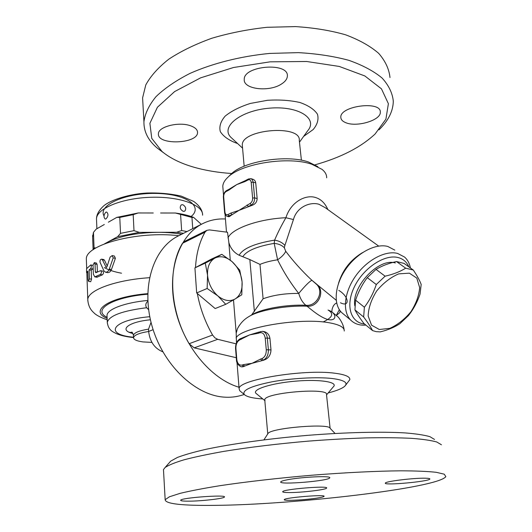 <?xml version="1.0" encoding="UTF-8"?>
<svg xmlns="http://www.w3.org/2000/svg" width="532" height="532" viewBox="0 0 532 532"><rect width="100%" height="100%" fill="white"/><g stroke="black" fill="none" stroke-linecap="round" stroke-linejoin="round"><path stroke-width="0.8" d="M434.504 439.439L429.923 436.672C424.376 435.063 416.184 433.819 405.351 432.928C381.644 431.485 345.886 432.31 307.529 435.362C269.106 438.621 231.912 443.801 205.911 449.327C193.867 452.094 184.378 454.8 177.435 457.434L170.712 461.131L169.262 462.774M267.769 433.886L268.088 433.394C271.453 427.868 329.567 423.086 330.106 428.293L335.04 433.46M165.159 499.701L169.442 496.775L180.075 493.363C190.283 490.896 203.563 488.336 219.902 485.696C246.283 481.753 278.549 478.062 311.952 475.216C345.255 472.576 376.437 471.053 400.975 470.813C415.964 470.88 427.715 471.372 436.233 472.303L444.233 474.178L445.836 476.625C438.022 488.09 293.425 504.795 215.061 505.353C182.037 505.759 165.399 503.871 165.159 499.701L163.47 469.576L165.113 467.482C168.717 465.068 175.095 462.488 184.258 459.741C194.998 456.941 208.185 454.155 223.826 451.382C249.355 447.226 277.591 443.801 308.527 441.114C328.676 439.578 347.875 438.501 366.136 437.889C383.412 437.563 398.461 437.703 411.296 438.315C422.594 439.173 431.093 440.403 436.792 441.999L441.42 444.765M317.963 497.952C306.159 499.947 282.924 501.137 284.288 499.648C284.181 497.646 326.249 494.175 324.048 496.369C323.735 496.815 321.707 497.34 317.963 497.952M425.181 478.208C428.506 478.268 430.069 478.541 429.856 479.026C429.251 481.553 383.093 485.736 385.348 483.076C385.148 481.42 413.623 477.902 425.181 478.208M287.679 479.718C302.183 476.872 332.041 475.588 329.714 477.856C329.009 480.981 278.289 485.131 280.75 481.866C281.115 481.241 283.423 480.522 287.679 479.718M188.913 501.164C183.334 501.191 180.587 500.885 180.674 500.24C180.601 497.806 226.918 494.414 224.411 497.021C224.271 498.537 201.854 501.131 188.913 501.164M265.042 400.762L264.75 399.785C264.251 392.636 329.873 387.236 326.515 394.711L330.113 428.293M289.268 492.566C284.746 492.559 282.558 492.26 282.698 491.681C282.678 489.227 329.162 485.41 326.588 488.077C326.389 489.699 301.631 492.652 289.268 492.566M256.816 394.032L255.925 393.301C251.975 389.331 271.845 383.06 296.218 381.098C320.603 379.05 338.758 382.195 333.218 386.944M262.828 398.953C252.74 398.282 246.555 396.786 244.274 394.471C241.894 390.288 251.031 386.086 271.699 381.87C291.436 378.186 317.198 376.776 332.161 378.505C344.104 380.061 348.314 382.628 344.789 386.205C342.123 388.56 336.59 390.801 328.197 392.935M345.687 385.128L349.823 379.655C350.202 376.709 345.241 374.568 334.934 373.238C303.739 368.849 237.565 379.981 239.121 388.759L239.766 390.754L241.023 391.791M239.207 325.584L237.378 328.843L236.195 333.192L236.474 342.914M243.656 337.341L249.608 334.901L258.738 332.141M262.755 331.376L263.367 331.469C267.037 332.088 269.225 334.402 269.943 338.412L270.994 349.916C270.741 355.343 268.214 358.794 263.407 360.27L252.028 363.309L242.625 366.861L241.801 366.767L244.554 366.196L243.35 364.653L242.173 365.038L243.696 366.614M236.288 357.717L194.193 347.855L217.714 339.31L214.881 337.82L212.567 335.034C205.126 321.973 200.045 308.128 197.325 293.504L196.674 292.952L207.154 288.477L207.54 275.164L205.299 263.114L214.948 258.08C209.655 261.212 207.187 266.911 207.54 275.164C208.398 283.536 211.822 290.445 217.827 295.892L207.154 288.477M236.128 343.845L217.714 339.31M212.567 335.034L189.119 343.719L194.193 347.855M189.119 343.719C169.768 311.067 167.46 267.942 182.463 243.31L204.986 232.178L206.868 230.336L209.482 229.917L227.516 232.238L228.84 242.512C230.476 248.318 233.914 252.56 239.154 255.254L249.834 259.576L259.988 264.397L263.094 298.771L251.629 314.937M195.41 274.884L196.175 285.85L194.925 267.862L205.299 263.114M194.925 267.862L195.51 267.549C196.261 253.837 199.42 242.047 204.986 232.178M196.175 285.85L196.674 292.952M225.734 304.311L217.827 295.892C224.012 300.819 229.791 301.837 235.177 298.951L225.734 304.311L215.154 308.547L197.325 293.504M241.794 294.761L235.177 298.951C240.265 295.559 242.565 289.86 242.087 281.84L241.794 294.761M214.948 258.08L221.811 254.329L232.138 261.691C226.193 256.71 220.461 255.506 214.948 258.08M195.51 267.549L211.437 259.091L221.811 254.329M242.087 281.84C241.196 273.774 237.884 267.051 232.138 261.691L239.726 270.13L242.087 281.84M340.034 310.668L339.868 312.55L336.47 315.383M336.337 315.263L339.343 309.657M266.266 349.757C266.352 354.252 264.883 357.218 261.864 358.648L260.627 359.047L261.844 360.623L263.074 360.231C266.705 358.515 268.467 354.957 268.367 349.564L267.323 338.026L265.229 338.219L266.266 349.757L270.994 349.916M260.627 359.047L252.028 363.309L243.35 364.653M259.317 331.995L258.359 333.258L259.576 332.826C262.642 332.181 264.524 333.976 265.229 338.219M235.556 348.626L235.909 348.354C235.849 344.038 237.245 341.158 240.092 339.715L249.608 334.901L258.359 333.258M241.262 339.303L241.847 338.099L243.802 337.268M327.865 209.568C325.072 203.177 320.969 199.161 315.536 197.512C305.714 194.333 290.878 201.714 285.897 217.728L293.445 219.543C296.849 206.842 310.289 201.562 318.981 204.288L325.178 207.64L378.664 246.077M222.975 188.421L222.802 186.333C222.955 183.261 224.717 180.175 228.095 177.07C241.681 163.384 288.683 156.022 311.865 164.282L322.026 169.349C325.198 171.916 326.741 174.729 326.668 177.794M251.131 178.732L252.481 179.124C254.323 179.617 255.407 180.873 255.726 182.895L257.156 198.556C256.989 201.887 255.347 204.122 252.221 205.279L238.994 210.366L228.88 216.737M232.045 187.43L236.8 184.557L245.398 180.601L245.013 181.552L248.032 179.956L248.417 179.005L245.398 180.601M224.597 212.468L224.923 212.069L223.686 196.787C223.659 194.399 224.451 192.664 226.053 191.573L228.946 190.05L229.332 189.106L232.185 187.331M228.946 190.05L236.8 184.557L245.013 181.552M223.686 196.787L223.36 197.146L224.59 212.414C224.81 214.576 225.761 215.899 227.443 216.378L231.999 214.649L230.848 213.099L227.929 214.562C226.273 215.147 225.269 214.316 224.923 212.069M247.074 204.96L248.238 206.549L251.284 205.026L250.12 203.437L238.994 210.366L230.848 213.099M317.883 166.689L308.487 161.994C287.107 154.373 244.068 161.116 231.447 173.791L230.21 175.008M242.419 146.466L242.306 145.176C241.043 129.183 301.351 124.222 299.29 140.488L301.398 160.218M231.766 173.512C218.193 172.614 205.698 170.546 194.266 167.314C180.867 163.484 170.114 158.217 162.021 151.5L151.766 138.393L149.891 123.311L157.412 107.271L174.589 91.604L200.637 77.838L233.535 67.504L270.15 61.832L306.658 61.493L339.263 66.44L364.852 75.963L381.471 88.851L388.387 103.7L385.913 119.141L375.113 133.978C360.902 147.271 340.886 157.545 315.064 164.807M345.946 122.759C342.601 121.456 340.892 119.64 340.819 117.306C339.715 105.901 381.377 100.481 380.307 112.239C380.972 120.212 356.919 127.421 345.946 122.759M281.328 84.116C269.006 92.282 243.304 89.276 244.241 79.527C243.33 65.569 288.849 61.931 287.366 76.083C287.22 79.009 285.205 81.689 281.328 84.116M190.217 125.672C195.064 127.334 197.505 129.595 197.545 132.455C197.971 143.926 157.233 145.475 158.423 133.884C157.938 126.855 178.426 121.469 190.217 125.672M378.977 129.855C388.34 120.731 393.115 111.181 393.301 101.2C392.483 93.1 388.759 85.386 382.116 78.058C373.763 71.122 362.691 65.223 348.906 60.349C333.744 56.239 316.892 53.672 298.339 52.635L269.684 53.419C240.511 56.272 212.627 63.348 189.964 73.416C175.959 80.571 164.634 88.319 156.002 96.644C149.073 105.09 145.05 113.442 143.933 121.702C143.753 131.677 148.195 140.475 157.246 148.082L163.517 152.724M142.915 103.514L142.596 97.901L145.775 84.954C150.563 76.116 158.217 67.537 168.744 59.218C180.84 51.245 195.191 44.256 211.789 38.264C229.365 33.044 247.792 29.386 267.064 27.298L295.479 26.6C313.88 27.757 330.605 30.497 345.674 34.833C359.379 39.96 370.398 46.151 378.731 53.406C385.374 61.067 389.125 69.12 389.989 77.559M334.934 299.21L317.258 284.706C325.484 291.862 317.95 307.543 306.991 306.193C309.471 307.955 320.038 317.677 328.51 319.692C337.175 321.102 336.723 313.275 328.743 310.302M338.778 290.392C349.158 296.444 350.083 307.656 340.46 302.775M334.901 299.183L336.224 300.274M317.039 284.5L311.3 279.746L316.886 284.62C324.241 292.228 316.42 306.731 305.82 305.255L306.991 306.193C286.841 305.315 260.028 310.03 249.741 316.075L248.311 316.932M315.636 283.403L311.905 280.284C309.471 281.408 305.082 285.79 298.745 293.438C300.214 298.585 302.575 302.528 305.82 305.255C287.287 304.331 262.276 308.673 252.66 314.326L249.741 316.075C247.267 317.557 241.754 320.477 237.378 328.843M227.975 237.904C231.839 228.594 258.505 218.931 285.897 217.728C281.368 225.561 277.611 233.023 274.612 240.125C279.001 240.863 282.425 242.632 284.899 245.425L293.445 219.543M239.154 255.254C242.871 248.491 254.688 243.443 274.612 240.125L274.186 243.377C278.462 243.769 281.834 245.212 284.301 247.699L284.899 245.425M311.905 280.284L311.3 279.746C301.79 270.761 293.265 261.272 285.724 251.27C284.567 254.01 281.86 256.85 277.604 259.802C283.483 271.805 290.532 283.017 298.745 293.438C285.212 293.305 273.328 295.08 263.094 298.771M285.724 251.27L284.301 247.699M242.858 256.683C246.502 250.811 256.949 246.369 274.186 243.377L277.604 259.802C270.655 260.833 264.783 262.369 259.988 264.397M206.868 230.336L184.351 241.488L182.463 243.31M239.001 387.236C210.785 379.003 183.108 345.487 175.041 307.922C166.855 270.342 179.251 235.463 202.2 223.872C209.428 220.195 217.176 218.559 225.435 218.985M178.619 235.796L177.868 236.175C153.349 248.457 140.987 286.648 151.839 325.371C162.513 364.121 194.439 394.937 223.62 397.085C229.904 397.597 235.876 397.005 241.535 395.296L244.294 394.491L239.766 390.754M148.621 309.664L146.626 307.735C145.203 305.395 145.615 303.213 147.843 301.205M178.765 235.716C137.642 230.735 85.054 244.826 86.35 259.157L86.403 260.693M112.259 255.599L114.373 256.012L115.391 258.319L111.461 269.518C110.583 271.626 109.326 272.657 107.683 272.597M101.625 259.137C100.282 259.483 99.763 260.554 100.089 262.362L103.946 270.914L105.562 272.218C107.191 272.271 108.435 271.24 109.306 269.119L113.19 257.894L112.179 255.586L110.104 257.109L106.925 266.891L106.234 267.476L102.37 259.762L101.625 259.137L103.713 259.53L104.458 260.161L107.218 265.947M94.317 262.628L93.04 265.135L93.373 274.146L94.782 276.886L100.282 274.485C101.725 273.029 101.831 271.759 100.588 270.682L95.807 272.703L95.334 271.845L95.035 263.978L94.317 262.628L96.378 263.007L97.097 264.357L97.396 271.985M100.641 270.688L102.676 271.054C103.926 272.138 103.82 273.401 102.363 274.858L96.791 277.232M93.153 268.288L91.205 270.243L91.531 279.187L90.699 281.727L88.578 281.368L89.429 278.828L89.103 269.87L90.58 268.687C91.511 267.17 91.564 265.914 90.746 264.923L86.576 268.707L86.53 272.457L87.787 271.114L88.106 280.045L88.578 281.368M90.779 264.929L93.047 265.421M89.103 269.87L91.205 270.243M104.325 267.576C108.548 270.01 114.28 271.885 121.522 273.202M105.083 243.609L107.125 242.412C119.647 236.055 136.624 232.69 158.051 232.311C166.662 232.304 174.523 232.956 181.631 234.273M183.507 233.322L176.664 232.258L139.278 232.358L117.658 236.673L104.551 243.816M176.664 232.258L181.645 230.542L186.991 231.56M191.959 217.455L175.42 213.019C182.562 214.004 188.647 215.473 193.661 217.435L191.959 217.455L192.737 228.654M181.645 230.542L180.594 214.715M175.42 213.019L160.584 213M201.302 224.324L193.661 217.435M104.292 224.511L96.146 229.152L93.459 232.371L92.635 237.026M198.882 222.143L201.315 224.318M183.261 211.344C180.095 209.495 179.424 207.34 181.252 204.873L182.808 204.687C185.854 206.669 186.486 208.843 184.697 211.211L183.261 211.344M106.034 218.878L105.216 219.064C103.461 217.262 103.64 214.988 105.755 212.221L106.633 212.042C108.561 213.904 108.362 216.185 106.034 218.878M116.781 217.388L138.254 212.96L133.186 214.655L119.78 217.415L116.781 217.388L108.362 222.183M153.243 212.986L138.254 212.96M93.379 249.555L94.051 247.839L93.459 232.371M94.051 247.839L95.833 247.978M117.658 236.673L120.525 233.355L119.78 217.415M120.525 233.355L133.998 230.655L139.278 232.358M133.998 230.655L133.186 214.655M151.041 322.345L148.534 329.128L148.661 331.476C139.298 333.005 134.257 335.047 133.552 337.614C133.612 339.635 136.784 341.072 143.061 341.923L151.906 342.409M153.123 329.667L148.661 331.476C149.858 341.697 154.573 348.467 162.805 351.805M394.811 250.126L387.821 246.462C375.565 243.124 357.005 252.933 345.9 269.006C334.714 285.039 333.112 304.045 341.577 312.483L344.098 314.585M410.418 267.968C409.547 263.413 407.605 259.782 404.599 257.076L397.617 253.432C385.354 250.153 366.654 260.128 355.389 276.367C344.038 292.56 342.295 311.679 350.721 320.104C354.571 323.908 359.625 325.577 365.883 325.105M364.56 324.008C350.448 322.758 345.195 305.222 354.525 286.535C363.635 267.802 384.822 253.924 398.175 257.561C403.209 258.911 406.761 261.997 408.822 266.818M354.831 305.84C351.346 286.642 378.797 257.588 395.323 262.981M413.291 270.03L404.094 263.426L396.48 261.545C388.599 263.287 381.783 265.9 376.031 269.385L367.279 277.637C362.239 284.334 358.342 291.842 355.589 300.161L354.937 309.883C356.892 313.601 359.871 318.123 363.881 323.449L372.533 330.578C370.744 327.054 367.792 322.532 363.662 317.005L364.38 307.23C369.454 300.62 373.417 293.052 376.277 284.527L385.108 276.181C393.214 274.346 400.071 271.679 405.677 268.181L413.291 270.03C417.141 275.769 419.768 280.57 421.171 284.427L420.061 294.063C417.281 302.189 413.384 309.385 408.37 315.656L400.017 323.596C394.618 327.227 388.028 329.986 380.247 331.882L376.184 331.649L372.533 330.578M379.316 329.501L389.823 328.344C397.55 324.866 404.566 319.353 410.857 311.805C416.117 303.592 419.05 295.506 419.648 287.553L416.809 278.103L409.374 273.162L398.734 273.867C390.668 277.278 383.319 282.971 376.703 290.938C371.283 299.609 368.437 307.968 368.164 316.008L371.555 325.158L379.316 329.501M396.48 261.545L405.677 268.181M354.937 309.883L363.662 317.005M355.589 300.161L364.38 307.23M367.279 277.637L376.277 284.527M376.031 269.385L385.108 276.181M236.068 337.9C241.142 327.32 301.072 317.285 329.361 322.798C339.576 324.653 344.537 327.393 344.244 331.017M228.84 242.512L230.27 260.115M233.495 299.942L236.195 333.192M261.864 358.648L263.407 360.27M260.534 331.562L259.576 332.826M269.943 338.412L267.323 338.026C266.798 334.089 265.175 331.855 262.442 331.33L257.614 332.44M242.173 365.038C239.227 365.551 237.438 363.722 236.813 359.552L236.461 359.818M241.541 366.741L241.801 366.767C241.089 367.319 236.215 364.254 236.454 359.785L235.556 348.593C235.443 343.639 237.152 340.274 240.677 338.512L240.092 339.715M236.813 359.552L235.909 348.354M241.049 338.478L241.847 338.099M226.053 191.573L226.446 190.636C224.331 192.045 223.3 194.213 223.36 197.146L223.367 197.199M230.004 216.344L229.079 216.112L227.929 214.562M248.032 179.956C249.761 179.284 250.818 180.089 251.204 182.363L253.199 182.163L252.248 179.557L250.845 178.652L248.417 179.005M252.221 205.279L251.284 205.026C253.565 203.557 254.675 201.169 254.622 197.857L252.62 198.057C252.66 200.537 251.829 202.326 250.12 203.437M257.156 198.556L254.622 197.857L253.199 182.163L255.726 182.895M251.204 182.363L252.62 198.057M232.883 139.165L230.635 137.083C220.514 126.583 240.936 110.377 269.697 108.156C298.459 105.649 318.282 118.543 307.702 130.746L299.469 142.184M303.632 136.398L313.175 129.549C317.438 124.448 318.874 119.348 317.484 114.247C314.312 109.419 308.467 105.502 299.948 102.51C290.166 100.295 279.327 99.557 267.443 100.302L250.373 103.434C239.806 106.806 231.407 111.035 225.169 116.116C220.62 121.402 218.998 126.569 220.315 131.617C223.294 136.325 228.6 140.142 236.248 143.068L237.505 143.454M323.09 321.966C332.54 317.611 334.189 313.627 328.051 310.023M362.498 252.62C350.541 259.849 342.561 270.063 338.538 283.263M251.397 315.084L252.66 314.326L252.055 314.631L252.667 313.74M254.376 311.566L249.834 259.576M146.626 307.735C122.453 310.788 109.346 315.616 107.298 322.239L107.338 323.177M129.19 332.234L132.288 332.567M149.778 316.706C111.979 319.938 103.288 334.528 133.532 337.248M147.81 300.447C124.927 302.515 107.105 309.292 107.012 315.356L107.052 316.321M147.723 294.209C112.179 297.135 91.704 310.016 107.092 317.298M149.499 277.697C115.471 279.912 87.733 290.312 87.787 299.602L87.833 300.972M147.736 293.651C109.193 296.756 88.412 311.007 107.138 318.369M95.334 271.845L97.05 272.151M95.035 263.978L97.097 264.357M100.282 274.485L102.363 274.858M95.521 276.726L97.589 277.092M90.58 268.687L92.661 269.066M89.429 278.828L91.531 279.187M86.709 272.344L87.833 272.544M109.306 269.119L111.461 269.518M113.19 257.894L115.391 258.319M102.37 259.762L104.458 260.161M105.921 267.23L106.613 267.357M96.558 220.208L96.498 218.785C96.658 208.531 121.821 198.11 150.862 197.279C179.909 196.321 203.404 205.086 202.586 215.194M104.006 215.919C97.848 205.365 124.887 192.883 155.524 193.415C186.173 193.708 203.623 206.363 191.108 216.504M150.43 319.785C127.979 321.907 118.39 330.206 132.934 333.511M148.534 329.128C139.178 330.658 134.144 332.719 133.439 335.306L133.459 335.745M268.088 433.394L263.938 439.851M170.712 461.131L165.113 467.482M267.756 433.906L264.75 399.785M264.816 400.576L255.925 393.301M326.535 394.917L333.218 386.95M236.999 362.432L239.121 388.759M222.802 186.333L223.507 195.045M225.063 214.33L226.492 232.105M229.332 189.106L226.446 190.636M227.443 216.378L229.013 216.77M231.447 173.791L228.095 177.07M244.161 166.223L242.306 145.176M242.565 148.142L232.817 139.105M162.021 151.5L157.246 148.082M143.933 121.702L142.596 97.901M332.081 312.058C331.416 311.413 332.48 304.384 336.676 303.027M332.048 312.058L337.8 316.706C338.884 317.504 343.486 323.822 344.071 329.507M177.868 236.175L202.2 223.872M107.032 315.848L107.298 322.239C107.75 326.688 109.652 329.893 113.01 331.848C116.189 333.757 121.356 336.297 133.552 337.561M86.822 272.51L87.787 299.602C88.139 305.082 90.061 309.365 93.559 312.457C95.793 314.977 100.342 317.424 107.198 319.798M86.35 259.157L86.683 268.574M94.782 276.886L96.857 277.245M86.53 272.457L87.84 272.69M105.562 272.218L107.683 272.603M96.891 228.733L96.498 218.785C96.571 214.429 99.045 210.067 103.913 205.698C111.062 199.786 129.715 193.874 147.191 193.01C159.174 192.684 170.533 193.721 181.252 196.115L193.621 201.369C198.848 205.172 201.794 209.222 202.459 213.518M93.113 249.741L92.575 235.556M132.249 332.52L131.663 332.101C132.069 331.848 132.661 332.919 133.439 335.306L133.552 337.614M341.577 312.483L350.721 320.104"/></g></svg>
